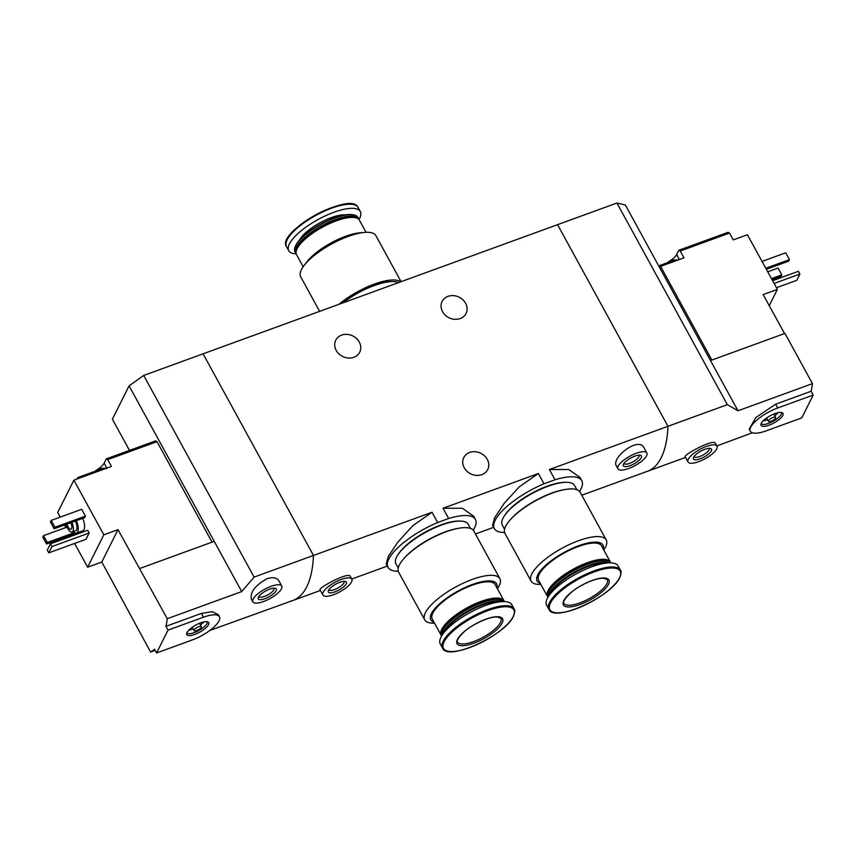 <?xml version="1.0" encoding="UTF-8"?>
<svg xmlns="http://www.w3.org/2000/svg" width="856" height="856" viewBox="0 0 856 856"><rect width="100%" height="100%" fill="white"/><g stroke="black" fill="none" stroke-linecap="round" stroke-linejoin="round"><path stroke-width="1.28" d="M398.233 571.23A49.862 16.21 -28.7 0 1 387.982 567.325A49.862 16.21 -28.7 0 1 437.662 522.524L448.662 518.511L443.044 508.25L538.381 473.507L519.271 486.839L504.109 503.456L494.65 517.752L492.564 525.349L494.329 528.569A49.862 16.21 -28.7 0 1 544.009 483.779L538.381 473.507M448.662 518.511A49.862 16.21 -28.7 0 1 475.444 519.432A49.862 16.21 -28.7 0 1 473.208 530.174M475.444 519.432L473.678 516.211L462.368 508.261L443.044 508.25M437.662 522.524L432.034 512.263L412.902 525.605L397.751 542.212L388.292 556.496L386.216 564.093L387.982 567.325M544.009 483.779L555.009 479.767L549.392 469.505L667.958 426.299L557.566 224.668L143.701 375.452L129.074 385.842L241.713 591.582L167.273 618.706A123.606 49.68 -110 0 1 165.957 626.325L168.022 630.112L156.573 652.968L192.022 640.053A24.717 8.036 151.3 0 0 219.436 616.748A24.717 8.036 151.3 0 0 203.471 617.197L168.022 630.112M555.009 479.767A49.862 16.21 -28.7 0 1 581.791 480.687A49.862 16.21 -28.7 0 1 579.566 491.43M581.791 480.687L580.026 477.466L568.748 469.516L549.392 469.505M504.58 532.475A49.862 16.21 -28.7 0 1 494.329 528.569M465.6 303.27A13.396 11.46 -153.4 0 1 466.049 313.467A13.396 11.46 -153.4 0 1 448.951 317.715A13.396 11.46 -153.4 0 1 442.103 301.473A13.396 11.46 -153.4 0 1 453.552 295.63A13.396 11.46 -153.4 0 1 465.6 303.27M359.252 342.015A13.396 11.46 -153.4 0 1 359.702 352.212A13.396 11.46 -153.4 0 1 342.593 356.46A13.396 11.46 -153.4 0 1 335.755 340.217A13.396 11.46 -153.4 0 1 347.204 334.386A13.396 11.46 -153.4 0 1 359.252 342.015M290.569 601.169A123.606 49.68 -110 0 0 292.891 600.484A123.606 49.68 -110 0 0 313.467 555.458L432.034 512.263M350.286 576.409C348.66 571.305 317.704 588.233 320.101 589.859L322.915 595.016A16.478 5.361 -28.7 0 1 334.792 582.401A16.478 5.361 -28.7 0 1 351.827 579.18A16.478 5.361 -28.7 0 1 333.551 594.717A16.478 5.361 -28.7 0 1 322.915 595.016M581.77 495.228L647.382 471.324A123.606 49.68 -110 0 0 667.958 426.299L727.333 404.663L616.941 203.032L557.566 224.668L667.958 426.299A123.606 49.68 70 0 1 647.382 471.324A123.606 49.68 70 0 1 645.071 472.02M646.869 452.995L644.044 447.849C638.758 435.982 610.66 458.003 616.448 466.039L617.957 468.831A16.478 5.361 -28.7 0 1 629.834 456.216A16.478 5.361 -28.7 0 1 646.869 452.995A16.478 5.361 -28.7 0 1 628.593 468.532A16.478 5.361 -28.7 0 1 617.957 468.831M320.411 590.458L292.891 600.484A123.606 49.68 -110 0 0 313.467 555.458L203.075 353.828L313.467 555.458L254.093 577.094L241.713 591.582M487.267 459.351A13.396 11.46 -153.4 0 1 487.727 469.548A13.396 11.46 -153.4 0 1 470.618 473.807A13.396 11.46 -153.4 0 1 463.781 457.553A13.396 11.46 -153.4 0 1 475.23 451.722A13.396 11.46 -153.4 0 1 487.267 459.351M630.027 465.675A10.304 3.349 -28.7 0 1 623.371 464.551A10.304 3.349 -28.7 0 1 630.797 457.981A10.304 3.349 -28.7 0 1 640.342 455.264A10.304 3.349 -28.7 0 1 639.7 459.736A10.304 3.349 -28.7 0 1 630.027 465.675M638.951 455.178A8.517 2.771 -28.7 0 1 639.068 455.349A8.517 2.771 -28.7 0 1 629.631 463.374A8.517 2.771 -28.7 0 1 624.131 463.524A8.517 2.771 -28.7 0 1 624.045 463.331M334.985 591.86A10.304 3.349 -28.7 0 1 328.33 590.736A10.304 3.349 -28.7 0 1 335.755 584.156A10.304 3.349 -28.7 0 1 345.3 581.438A10.304 3.349 -28.7 0 1 344.658 585.921A10.304 3.349 -28.7 0 1 334.985 591.86M343.909 581.352A8.517 2.771 -28.7 0 1 344.026 581.524A8.517 2.771 -28.7 0 1 334.589 589.559A8.517 2.771 -28.7 0 1 329.089 589.709A8.517 2.771 -28.7 0 1 329.014 589.517M338.923 304.329A42.853 13.931 -28.7 0 1 400.683 281.827M341.94 303.227A39.965 13.001 -28.7 0 1 391.791 281.581M319.62 311.359L300.691 276.798A42.853 13.931 -28.7 0 1 304.105 265.478A42.853 13.931 -28.7 0 1 364.495 232.415A42.853 13.931 -28.7 0 1 375.87 235.646L401.079 281.688M304.105 265.478L306.972 261.754A37.493 12.187 -28.7 0 1 359.809 232.821L364.495 232.415M303.174 266.74L296.55 254.639A35.845 11.652 -28.7 0 1 296.54 250.07A35.845 11.652 -28.7 0 1 322.391 227.204A35.845 11.652 -28.7 0 1 355.593 217.745A35.845 11.652 -28.7 0 1 359.434 220.206L366.058 232.308M296.54 250.07L296.893 249.096A35.021 11.385 -28.7 0 1 322.145 226.754A35.021 11.385 -28.7 0 1 354.587 217.51L355.593 217.745M296.24 253.922A35.845 11.652 -28.7 0 1 295.802 253.269A35.845 11.652 -28.7 0 1 321.642 225.834A35.845 11.652 -28.7 0 1 358.685 218.847A35.845 11.652 -28.7 0 1 358.985 219.564M295.802 253.269L295.031 251.878A35.845 11.652 -28.7 0 1 295.031 247.309A35.845 11.652 -28.7 0 1 320.882 224.433A35.845 11.652 -28.7 0 1 354.074 214.984A35.845 11.652 -28.7 0 1 357.915 217.445L358.685 218.847M295.031 247.309L295.277 246.624A35.267 11.47 -28.7 0 1 320.7 224.122A35.267 11.47 -28.7 0 1 353.368 214.813L354.074 214.984M296.208 253.868A40.788 13.268 -28.7 0 1 288.75 250.69A40.788 13.268 -28.7 0 1 318.154 219.468A40.788 13.268 -28.7 0 1 360.312 211.507A40.788 13.268 -28.7 0 1 359.627 218.312A40.788 13.268 -28.7 0 1 358.974 219.511M342.892 302.885A41.206 13.396 -28.7 0 1 398.468 282.63M665.476 263.316A12.776 4.152 151.3 0 1 662.726 264.451L658.703 265.916M669.809 260.941A12.776 4.152 151.3 0 0 676.679 254.542L679.397 259.518M678.819 250.262L680.231 251.022L729.515 233.067L728.103 232.308L678.819 250.262L676.679 254.542M711.86 360.044L660.586 266.377L683.976 257.849L680.231 251.022M784.535 333.562L763.188 294.582L777.376 289.414L769.244 305.645M729.515 233.067L733.25 239.905L747.427 234.737L777.376 289.414M715.413 443.387C713.786 438.272 682.831 455.199 685.228 456.826L688.042 461.983A16.478 5.361 -28.7 0 1 699.919 449.368A16.478 5.361 -28.7 0 1 716.953 446.147A16.478 5.361 -28.7 0 1 698.678 461.684A16.478 5.361 -28.7 0 1 688.042 461.983M727.333 404.663L738 410.762L812.451 383.638A123.606 49.68 70 0 1 811.135 391.267L813.2 395.044L777.751 407.959A24.717 8.036 151.3 0 0 750.338 431.264A24.717 8.036 151.3 0 0 766.302 430.814L801.751 417.899L813.2 395.044M716.836 445.933L752.36 432.783M750.338 431.264L749.203 429.177L755.891 417.493L775.686 404.182L811.135 391.267M738 410.762L710.501 360.536L784.952 333.412L812.451 383.638M710.501 360.536L625.362 205.023L616.941 203.032M765.788 268.249L789.446 259.636L788.686 261.155L766.355 269.287M789.446 259.636L785.701 252.798L762.043 261.422M771.47 278.639L781.817 274.872L781.047 276.392L772.037 279.677M781.817 274.872L778.072 268.035L767.725 271.801M700.112 458.827A10.304 3.349 -28.7 0 1 693.456 457.703A10.304 3.349 -28.7 0 1 700.893 451.123A10.304 3.349 -28.7 0 1 710.427 448.405A10.304 3.349 -28.7 0 1 709.785 452.888A10.304 3.349 -28.7 0 1 700.112 458.827M709.036 448.319A8.517 2.771 -28.7 0 1 709.153 448.49A8.517 2.771 -28.7 0 1 699.716 456.526A8.517 2.771 -28.7 0 1 694.216 456.676A8.517 2.771 -28.7 0 1 694.141 456.483M774.102 283.443L799.921 274.038L796.775 280.319L776.446 287.723M799.921 274.038L798.423 271.299L772.604 280.715M769.137 425.165A12.487 4.066 -28.7 0 1 760.909 424.555A12.487 4.066 -28.7 0 1 770.079 415.823A12.487 4.066 -28.7 0 1 782.373 412.806A12.487 4.066 -28.7 0 1 780.33 418.488A12.487 4.066 -28.7 0 1 769.137 425.165M771.074 421.291A4.12 1.338 -28.7 0 1 768.41 421.366A4.12 1.338 -28.7 0 1 771.384 418.21A4.12 1.338 -28.7 0 1 775.643 417.407A4.12 1.338 -28.7 0 1 771.074 421.291M767.479 419.654A11.535 3.756 -28.7 0 1 766.741 419.932A11.535 3.756 -28.7 0 1 763.081 420.927M778.147 412.678A11.535 3.756 -28.7 0 1 774.701 415.695M781.4 412.485A11.535 3.756 -28.7 0 1 768.613 423.356A11.535 3.756 -28.7 0 1 761.166 423.57M659.805 267.928L660.586 266.377M671.125 262.535A11.535 3.756 -28.7 0 1 674.86 261.176M666.075 264.376A11.535 3.756 -28.7 0 1 678.145 259.978M212.031 542.148L157.001 441.653L155.589 440.894L106.315 458.848L107.728 459.608L111.473 466.445L98.611 471.121A11.535 3.756 -28.7 0 1 100.527 470.351A11.535 3.756 -28.7 0 1 102.346 469.762M157.001 441.653L107.728 459.608M92.972 471.902A12.776 4.152 151.3 0 1 90.222 473.047L77.821 477.562L77.115 478.953M97.306 469.527A12.776 4.152 151.3 0 0 104.175 463.139L106.893 468.104M106.315 458.848L104.175 463.139M155.161 650.367L150.581 652.037L101.8 562.028L87.622 567.196L103.833 534.818L73.894 480.13L98.611 471.121M103.833 534.818L118.01 529.65L167.273 618.706M73.894 480.13L57.684 512.509L60.209 517.12M64.521 524.995L65.891 527.51M70.203 535.385L70.77 536.412M74.611 543.432L87.622 567.196M281.742 586.028A16.478 5.361 -28.7 0 1 269.854 598.644A16.478 5.361 -28.7 0 1 252.82 601.864A16.478 5.361 -28.7 0 1 271.095 586.328A16.478 5.361 -28.7 0 1 281.742 586.028L278.917 580.882C276.895 577.64 272.914 576.923 266.954 578.752C255.313 585.237 250.113 592.01 251.322 599.072M150.581 652.037A123.606 49.68 -110 0 0 154.508 649.19L156.573 652.968M292.891 600.484L209.784 630.465M219.436 616.748L218.291 614.672L212.256 611.644L201.406 613.41L165.957 626.325M82.722 518.361A10.304 4.141 70 0 1 82.882 530.784L76.505 533.106A10.304 4.141 70 0 1 73.124 531.704M69.272 513.825A10.304 4.141 70 0 1 69.443 513.75L75.831 511.417A10.304 4.141 70 0 1 76.013 511.364M81.684 509.299L85.418 516.136L84.658 517.666L54.174 528.773L50.429 521.935L51.189 520.405L81.684 509.299M87.665 530.26L89.163 532.999L86.017 539.28L48.792 552.848L47.294 550.108L50.44 543.827L87.665 530.26M139.774 568.48L214.214 541.356M129.481 450.406L112.382 419.183L129.074 385.842M254.093 577.094L143.701 375.452M71.851 522.331A7.832 3.146 70 0 1 72.107 532.068A7.832 3.146 70 0 1 66.04 524.45M70.791 522.716A5.147 2.065 70 0 1 71.005 529.211A5.147 2.065 70 0 1 66.982 524.097M75.392 521.037A7.832 3.146 70 0 1 75.649 530.784L72.107 532.068M76.344 520.694A10.304 4.141 70 0 1 76.505 533.106M47.305 542.479L46.545 544.009L42.8 537.172L43.56 535.653L47.305 542.479L74.29 532.657M46.545 544.009L76.312 533.16M43.56 535.653L67.003 527.103M51.189 520.405L54.934 527.243L85.418 516.136M54.934 527.243L54.174 528.773M269.661 589.185A10.304 3.349 -28.7 0 1 275.215 588.286A10.304 3.349 -28.7 0 1 268.891 596.878A10.304 3.349 -28.7 0 1 258.245 597.584A10.304 3.349 -28.7 0 1 269.661 589.185M273.824 588.2A8.517 2.771 -28.7 0 1 273.941 588.372A8.517 2.771 -28.7 0 1 267.8 594.899A8.517 2.771 -28.7 0 1 259.004 596.557A8.517 2.771 -28.7 0 1 258.919 596.365M50.44 543.827L51.938 546.556L89.163 532.999M51.938 546.556L48.792 552.848M101.8 562.028L118.01 529.65M200.636 622.847A12.487 4.066 -28.7 0 1 208.094 622.034A12.487 4.066 -28.7 0 1 199.694 632.188A12.487 4.066 -28.7 0 1 186.629 633.793A12.487 4.066 -28.7 0 1 200.636 622.847M198.699 626.72A4.12 1.338 -28.7 0 1 201.363 626.645A4.12 1.338 -28.7 0 1 198.389 629.802A4.12 1.338 -28.7 0 1 194.13 630.605A4.12 1.338 -28.7 0 1 198.699 626.72M203.867 621.916A11.535 3.756 -28.7 0 1 200.422 624.933M193.199 628.893A11.535 3.756 -28.7 0 1 188.802 630.155M207.12 621.723A11.535 3.756 -28.7 0 1 198.806 630.551A11.535 3.756 -28.7 0 1 186.886 632.798M77.821 477.562L78.335 478.515M93.572 472.961A11.535 3.756 -28.7 0 1 100.152 469.666A11.535 3.756 -28.7 0 1 105.641 468.564M603.769 549.991A42.853 13.931 151.3 0 0 605.524 547.08A42.853 13.931 151.3 0 0 606.241 539.933L580.143 492.254A42.853 13.931 151.3 0 0 535.867 500.61A42.853 13.931 151.3 0 0 504.965 533.416L531.073 581.085A42.853 13.931 151.3 0 0 540.874 584.423M606.241 539.933A42.853 13.931 151.3 0 0 561.964 548.289A42.853 13.931 151.3 0 0 531.073 581.085M603.223 548.996A37.493 12.187 151.3 0 0 564.2 552.377A37.493 12.187 151.3 0 0 540.329 583.428M610.692 562.82A35.845 11.652 151.3 0 0 610.392 562.092L601.5 545.861A35.845 11.652 151.3 0 0 564.457 552.848A35.845 11.652 151.3 0 0 538.617 580.293L547.508 596.525A35.845 11.652 151.3 0 0 547.947 597.167M610.392 562.092A35.845 11.652 151.3 0 0 573.349 569.09A35.845 11.652 151.3 0 0 547.508 596.525M610.735 562.863A35.845 11.652 151.3 0 0 607.3 561.001L606.294 560.766A35.021 11.385 151.3 0 0 573.852 570.01A35.021 11.385 151.3 0 0 548.589 592.352L548.247 593.326A35.845 11.652 151.3 0 0 547.968 597.231M607.3 561.001A35.845 11.652 151.3 0 0 574.098 570.449A35.845 11.652 151.3 0 0 548.247 593.326M609.515 562.852A35.845 11.652 151.3 0 0 574.868 571.851A35.845 11.652 151.3 0 0 548.61 596.193M606.883 563.013A35.267 11.47 151.3 0 0 575.221 572.504A35.267 11.47 151.3 0 0 550.173 594.064M620.429 570.139L618.192 566.041A40.788 13.268 151.3 0 0 576.045 574.002A40.788 13.268 151.3 0 0 546.631 605.224L548.867 609.312C553.971 623.147 611.805 596.29 619.776 577.565C621.306 573.627 621.52 571.155 620.429 570.139A40.788 13.268 151.3 0 0 578.282 578.089A40.788 13.268 151.3 0 0 548.867 609.312M608.488 584.327A25.958 8.442 151.3 0 0 580.186 586.146A25.958 8.442 151.3 0 0 569.786 606.925A25.958 8.442 151.3 0 0 608.488 584.327M565.463 482.313A39.965 13.001 151.3 0 0 531.822 493.238A39.965 13.001 151.3 0 0 504.494 515.697M576.858 489.685L574.579 485.523A41.206 13.396 151.3 0 0 532.004 493.559A41.206 13.396 151.3 0 0 502.29 525.103L504.569 529.265M564.607 489.6A41.206 13.396 151.3 0 0 511.096 518.897M497.422 588.735A42.853 13.931 151.3 0 0 499.176 585.825A42.853 13.931 151.3 0 0 499.893 578.677L473.796 530.998A42.853 13.931 151.3 0 0 429.519 539.355A42.853 13.931 151.3 0 0 398.618 572.161L424.715 619.84A42.853 13.931 151.3 0 0 434.527 623.168M499.893 578.677A42.853 13.931 151.3 0 0 455.617 587.034A42.853 13.931 151.3 0 0 424.715 619.84M496.876 587.74A37.493 12.187 151.3 0 0 457.853 591.132A37.493 12.187 151.3 0 0 433.981 622.173M504.345 601.565A35.845 11.652 151.3 0 0 504.045 600.848L495.153 584.605A35.845 11.652 151.3 0 0 458.11 591.603A35.845 11.652 151.3 0 0 432.269 619.038L441.161 635.27A35.845 11.652 151.3 0 0 441.6 635.922M504.045 600.848A35.845 11.652 151.3 0 0 467.002 607.835A35.845 11.652 151.3 0 0 441.161 635.27M504.387 601.608A35.845 11.652 151.3 0 0 500.953 599.746L499.936 599.51A35.021 11.385 151.3 0 0 467.504 608.755A35.021 11.385 151.3 0 0 442.242 631.097L441.899 632.07A35.845 11.652 151.3 0 0 441.621 635.976M500.953 599.746A35.845 11.652 151.3 0 0 467.75 609.205A35.845 11.652 151.3 0 0 441.899 632.07M503.168 601.597A35.845 11.652 151.3 0 0 468.51 610.596A35.845 11.652 151.3 0 0 442.263 634.938M500.535 601.757A35.267 11.47 151.3 0 0 468.874 611.248A35.267 11.47 151.3 0 0 443.825 632.809M514.082 608.884L511.845 604.796A40.788 13.268 151.3 0 0 469.687 612.746A40.788 13.268 151.3 0 0 440.284 643.969L442.52 648.067C447.624 661.902 505.457 635.034 513.429 616.309C514.948 612.382 515.173 609.9 514.082 608.884A40.788 13.268 151.3 0 0 471.934 616.834A40.788 13.268 151.3 0 0 442.52 648.067M502.14 623.082A25.958 8.442 151.3 0 0 473.839 624.891A25.958 8.442 151.3 0 0 463.438 645.681A25.958 8.442 151.3 0 0 502.14 623.082M459.116 521.058A39.965 13.001 151.3 0 0 425.475 531.983A39.965 13.001 151.3 0 0 398.147 554.442M470.511 528.441L468.232 524.279A41.206 13.396 151.3 0 0 425.657 532.314A41.206 13.396 151.3 0 0 395.943 563.847L398.222 568.01M458.26 528.345A41.206 13.396 151.3 0 0 404.749 557.641M299.568 239.99A29.147 9.48 -28.7 0 1 319.973 222.785A29.147 9.48 -28.7 0 1 345.471 214.867M288.75 250.69L286.503 246.603A40.788 13.268 -28.7 0 1 315.918 215.37A40.788 13.268 -28.7 0 1 358.065 207.419L360.312 211.507M286.321 241.938A40.114 13.043 -28.7 0 1 315.661 214.899A40.114 13.043 -28.7 0 1 354.234 204.755M775.686 404.182L777.751 407.959M662.726 264.451L663.175 265.274M201.406 613.41L203.471 617.197M90.222 473.047L90.672 473.86M619.53 577.821A40.114 13.043 151.3 0 0 575.81 580.625A40.114 13.043 151.3 0 0 559.728 612.746A40.114 13.043 151.3 0 0 619.53 577.821M606.861 583.696A24.717 8.036 151.3 0 0 607.279 579.576L603.459 578.185C597.83 578.217 590.608 580.593 581.78 585.311C567.335 592.641 561.386 603.951 563.901 603.32A24.717 8.036 151.3 0 0 584.637 600.912A24.717 8.036 151.3 0 0 606.861 583.696M513.183 616.577A40.114 13.043 151.3 0 0 469.463 619.37A40.114 13.043 151.3 0 0 453.38 651.491A40.114 13.043 151.3 0 0 513.183 616.577M500.514 622.44A24.717 8.036 151.3 0 0 500.931 618.321L497.111 616.93C491.483 616.962 484.261 619.337 475.433 624.067C460.977 631.386 455.039 642.696 457.553 642.064A24.717 8.036 151.3 0 0 478.29 639.657A24.717 8.036 151.3 0 0 500.514 622.44M351.752 579.041L387.308 566.083M475.422 533.984L493.655 527.339M351.827 579.18L350.307 576.398M286.503 246.603C275.953 231.89 351.367 190.61 358.065 207.419M647.382 471.324L685.549 457.425M716.953 446.147L715.434 443.365M775.643 417.407L773.803 414.047M768.41 421.366L766.569 418.006M662.94 265.521L669.767 260.952L672.602 260.074L678.241 259.946M252.82 601.864L251.3 599.082M201.363 626.645L199.523 623.286M194.13 630.605L192.29 627.234M106.39 468.671C104.764 467.986 101.907 468.2 97.841 469.323L90.426 474.106"/></g></svg>
